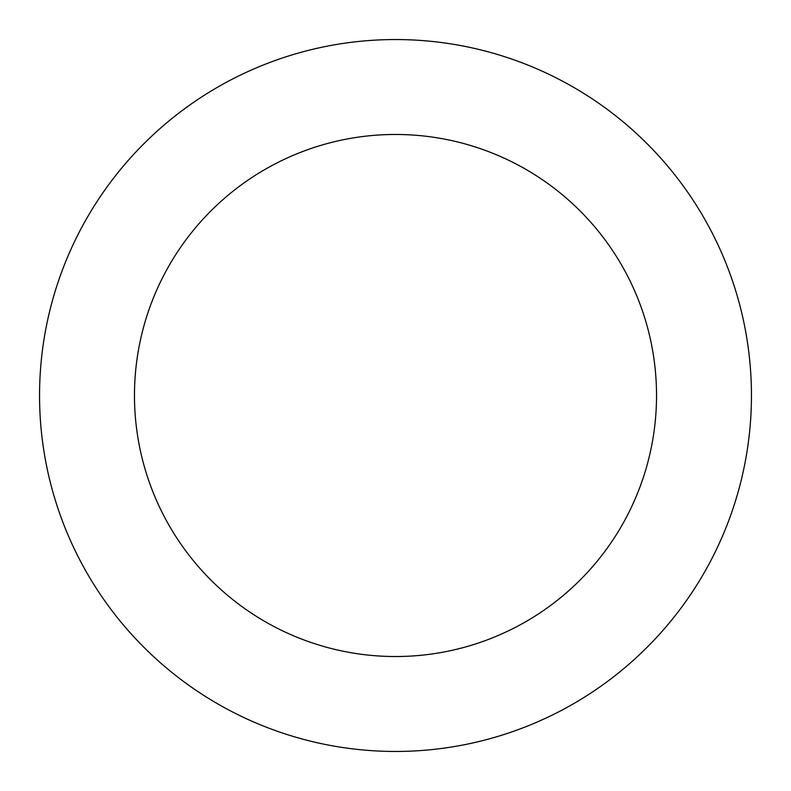 <?xml version="1.0" encoding="UTF-8"?>
<svg xmlns="http://www.w3.org/2000/svg" width="791" height="791" viewBox="0 0 791 791"><rect width="100%" height="100%" fill="white"/><g stroke="black" fill="none" stroke-linecap="round" stroke-linejoin="round"><path stroke-width="1.19" d="M395.5 39.55A355.95 355.95 0 0 1 703.763 573.475A355.95 355.95 0 0 1 87.237 573.475A355.95 355.95 0 0 1 395.5 39.55M395.5 134.47A261.03 261.03 0 0 1 621.558 526.015A261.03 261.03 0 0 1 169.442 526.015A261.03 261.03 0 0 1 395.5 134.47"/></g></svg>
